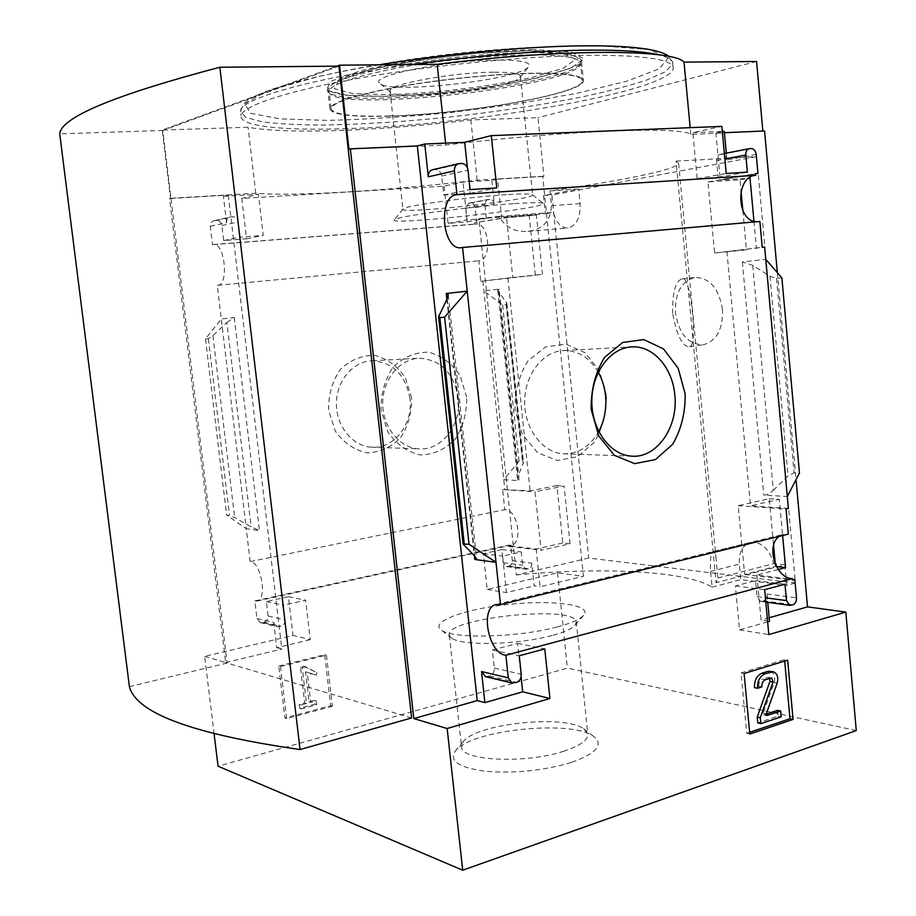<?xml version="1.0" encoding="UTF-8"?>
<svg xmlns="http://www.w3.org/2000/svg" width="916" height="916" viewBox="0 0 916 916"><rect width="100%" height="100%" fill="white"/><g stroke="black" fill="none" stroke-linecap="round" stroke-linejoin="round"><path stroke-width="0.69" stroke-dasharray="4.58 3.44" d="M516.372 574.95C600.759 566.935 685.855 570.645 712.064 587.145L710.564 571.424C710.003 559.069 710.839 552.462 713.072 551.604C714.365 551.329 715.385 553.791 716.117 559.012L717.869 578.042L716.083 582.69L676.065 161.113L678.63 163.517C676.237 169.861 619.903 181.116 549.989 190.871L551.489 205.688C550.653 220.951 542.833 229.492 528.017 231.324C515.193 232.458 505.506 227.5 498.98 216.428L478.885 218.741L516.372 574.95L588.725 558.062L795.374 582.965L756.673 156.625L551.913 195.039L588.725 558.062M672.63 313.387C672.333 292.731 675.424 281.246 681.893 278.945C690.973 272.59 698.313 349.408 689.29 346.775C682.317 346.466 676.764 335.336 672.63 313.387M536.387 214.985L506.525 217.252L512.777 277.434L542.455 274.388L536.387 214.985L501.716 218.317L474.511 222.863L506.525 217.252M570.015 543.783L564.107 486.018L535.024 491.789L541.104 550.298L570.015 543.783L562.813 542.993L556.917 485.572L564.107 486.018M549.989 190.871L578.637 188.982L543.497 195.612L545.341 213.714L478.885 218.741M543.497 195.612L551.913 195.039M676.065 161.113L756.673 156.625M712.064 587.145L740.769 579.645L786.73 585.301L795.374 582.965M742.853 210.623L746.448 249.828L714.606 253.034L707.965 181.929L740.025 179.799L741.067 191.169M775.291 564.153L775.497 566.466L744.628 574.469L738.204 505.689L769.28 498.693L773.562 545.398M786.73 585.301L784.863 564.829L716.083 582.69M556.917 485.572L530.089 490.873L502.644 489.579L504.762 509.685C517.3 508.666 523.609 543.268 511.231 545.169L508.506 545.203L508.632 546.44L510.762 545.97L512.296 560.615C512.365 563.489 511.277 565.332 509.01 566.134L506.25 566.512L503.193 562.676L501.808 549.577L483.362 553.653L487.186 589.457L557.546 572.798L583.423 576.324L542.73 176.479L543.921 176.238L537.967 117.695L470.847 119.904C381.342 130.782 287.842 134.641 248.064 127.244L162.258 130.061L336.893 66.158M756.57 61.487L537.967 117.695M348.939 149.228L445.794 145.037C569.214 130.106 681.378 126.305 690.824 134.434L762.856 131.045M762.879 131.32L764.562 130.977M777.352 272.659L796.038 479.652M856.277 730.567L567.382 668.142L218.054 766.2M557.546 572.798L567.382 668.142M474.511 222.863L474.648 224.248L475.679 224.054C489.213 221.821 492.522 260.281 478.896 260.785L480.671 281.304L512.777 277.434M714.606 253.034L762.227 247.274M707.965 181.929L755.528 173.593M759.879 221.454L756.856 221.718M480.671 281.304L542.455 274.388M746.448 249.828L726.915 251.591L764.631 247.034M740.025 179.799L748.59 178.322M755.551 173.857L720.274 180.04L748.807 178.162M535.333 275.235L529.276 216.21M753.96 221.26L756.456 248.614M502.644 489.579L535.024 491.789M738.204 505.689L786.02 508.952M769.28 498.693L779.321 499.312L782.63 535.539M788.367 508.414L750.49 505.838L779.321 499.312M508.632 546.44L541.104 550.298M744.628 574.469L792.5 580.149M779.253 536.364L783.329 534.383L788.31 534.143M775.497 566.466L776.447 566.569M510.762 545.97L536.135 548.97L562.813 542.993M778.222 569.489L756.914 575.053L792.409 579.244M411.605 397.968L405.341 377.781C397.441 366.148 387.239 358.683 374.747 355.385C361.889 355.236 350.404 359.931 340.317 369.48C332.21 381.4 328.306 395.014 328.615 410.322L335.29 431.07C343.66 442.783 354.194 450.042 366.881 452.836C379.705 452.435 390.926 447.409 400.555 437.745C408.215 425.986 411.902 412.738 411.605 397.968M214.138 734.06L204.657 656.36L292.983 635.441L288.448 596.705L266.384 601.572L268.09 615.987C268.182 619.17 266.842 621.231 264.071 622.193L260.064 622.548L256.938 618.518L254.843 600.919L257.167 601.033C267.69 599.637 260.831 561.084 250.16 561.565L504.762 509.685M250.16 561.565L246.255 528.75L259.446 530.513L251.156 526.883L234.645 517.506L226.573 514.895L246.255 528.75L217.298 285.345L478.507 260.82M482.846 281.086L504.773 489.155M536.135 548.97L540.062 586.778L583.423 576.324M512.296 560.615L531.818 563.168L534.188 585.896L540.062 586.778M507.933 278.052L530.089 490.873M503.766 479.675L519.166 480.591L517.506 479.102L518.078 476.114L523.471 462.225L522.441 461.332L518.96 461.183L503.766 479.675M499.14 289.158L497.766 290.475L506.273 302.406L506.96 303.872L506.101 304.673L502.644 305.005L483.877 290.864L499.14 289.158L519.166 480.591M756.914 575.053L761.082 620.052L769.532 621.323M767.654 621.861L739.533 629.887L735.411 585.931L755.586 580.607L757.074 596.671L760.406 601.331L763.406 600.816C765.879 599.774 767.081 597.495 767.001 593.98L767.78 602.339M726.915 251.591L750.49 505.838M781.875 277.857L776.505 278.384L769.978 276.243L752.734 265.354L742.349 261.965L765.753 259.354M752.734 265.354L773.322 490.289C769.864 493.529 766.692 495.144 763.807 495.132L787.291 496.529M769.2 617.75L761.082 620.052M724.419 132.706L715.923 133.072L720.274 180.04M217.298 285.345L217.63 285.323C229.24 285.105 224.775 242.282 213.336 244.503L212.466 244.686L210.291 226.389C210.153 223.447 211.333 221.58 213.84 220.779L216.428 220.55C219.393 220.676 221.214 222.348 221.878 225.576L223.653 240.553L246.507 238.801L241.778 198.44L444.111 186.154L463.038 182.078L491.869 180.36L497.64 179.147L501.716 218.317M497.64 179.147L542.73 176.479M278.75 666.047L324.711 654.665L330.607 705.698L284.887 717.984L278.75 666.047L280.479 666.527L326.485 655.123L324.711 654.665M254.843 600.919L508.506 545.203M212.466 244.686L474.648 224.248M444.111 186.154L448.084 223.332L467.126 221.878L465.683 208.298L468.752 203.226L470.687 203.077C473.091 203.203 474.568 204.726 475.106 207.634L476.698 222.703M491.869 180.36L494.331 203.993C493.781 201.039 492.293 199.482 489.865 199.345L486.74 199.963L484.862 203.112L486.27 218.477L467.046 219.932L463.038 182.078M715.923 133.072L724.293 131.309M726.308 153.144L726.938 159.979L756.227 154.438M411.616 717.938L227.122 663.035L129.396 686.634M338.943 66.135L162.785 130.461L227.122 663.035M204.657 656.36L225.657 662.6L169.563 198.543L170.502 198.28L162.258 130.061M169.563 198.543L228.29 195.062L223.412 196.333L258.426 194.249L241.778 198.44M543.921 176.238L477.179 180.177C387.915 190.631 294.929 196.619 255.759 193.253L170.502 198.28M210.291 226.389L226.527 222.703C226.389 219.703 227.58 217.79 230.122 216.977L232.744 216.749C235.744 216.874 237.588 218.592 238.274 221.878L240.072 237.152L263.213 235.401L258.426 194.249M226.527 222.703L223.412 196.333M226.882 322.455L234.256 317.531L221.306 318.997L205.482 338.943L208.344 338.68L212.913 335.634L226.882 322.455L251.156 526.883M310.238 639.677L276.724 647.727L273.747 622.491L276.907 626.59L280.96 626.223C283.777 625.239 285.139 623.132 285.048 619.892L283.319 605.201L305.646 600.209L310.238 639.677L292.983 635.441M531.818 563.168C531.887 566.099 530.776 567.966 528.498 568.79L525.715 569.18L522.635 565.287L521.238 551.947L502.632 556.115L506.479 592.549L534.188 585.896M726.938 159.979C726.354 156.373 724.728 154.46 722.083 154.243L719.965 154.38C717.606 155.102 716.484 157.163 716.587 160.563L718.144 177.326L697.168 178.689L692.84 132.637L721.865 126.397M692.84 132.637L722.323 131.389M485.652 676.672L489.694 675.974C492.877 674.703 494.411 672.069 494.308 668.073L492.384 650.005L517.574 643.364L521.101 676.798M432.432 169.792L459.374 163.586M467.366 167.605L470.08 193.333L443.745 195.028L441.718 176.055C440.951 171.968 438.844 169.804 435.421 169.575L433.176 169.689M773.322 490.289L788.069 475.885L794.069 472.816L799.462 473.045M477.179 180.177L470.847 119.904M255.759 193.253L248.064 127.244M445.794 145.037L445.6 143.136M690.824 134.434L690.183 127.656M346.992 128.618C284.899 130.851 239.053 126.591 241.045 115.634C242.488 105.958 286.49 90.993 360.847 77.86C435.043 64.738 531.005 55.498 594.106 55.246C648.013 55.475 674.394 59.952 673.226 68.677C667.787 92.081 472.77 124.988 346.992 128.618M571.16 762.513C543.348 770.711 514.746 773.631 485.365 771.261C458.905 767.631 448.851 760.921 455.206 751.12C469.496 730.292 570.164 719.358 593.225 736.12C604.239 744.468 596.888 753.261 571.16 762.513M162.785 130.461L59.723 133.873M409.921 398.643C405.674 374.976 393.136 362.347 372.32 360.755C353.324 361.076 336.561 380.552 336.401 403.212C335.989 425.848 352.248 446.046 371.232 447.18C393.708 449.39 413.356 424.234 409.921 398.643M458.263 397.945C453.912 373.155 441.043 359.919 419.665 358.225C400.132 358.545 382.888 378.949 382.705 402.708C382.281 426.467 399.01 447.626 418.52 448.806C441.615 451.107 461.767 424.749 458.263 397.945M466.645 397.143L460.21 375.858C452.069 363.595 441.569 355.717 428.688 352.213C415.429 352.042 403.578 356.988 393.159 367.053C384.777 379.625 380.735 393.995 381.056 410.162L387.949 432.054C396.594 444.42 407.46 452.069 420.547 455.012C433.772 454.565 445.348 449.252 455.263 439.062C463.153 426.673 466.954 412.704 466.645 397.143M606.358 395.048L599.533 370.991L585.221 352.82L566.019 344.141L545.592 346.901L528.051 360.835C519.063 375.079 514.723 391.372 515.044 409.727L522.418 434.573L537.555 452.687L557.237 460.519L577.446 456.752L594.221 442.405C602.625 428.402 606.667 412.612 606.358 395.048M598.263 372.194C589.824 357.95 578.511 350.714 564.336 350.496C543.44 350.771 524.868 374.026 524.65 401.197C524.181 428.345 542.158 452.493 563.042 453.775C578.076 454.187 589.973 446.779 598.732 431.562M326.485 655.123L332.394 706.247L330.607 705.698M332.394 706.247L286.628 718.579L284.887 717.984M303.849 666.275L315.15 671.84L314.577 674.634L305.509 671.794L309.013 701.851L314.463 700.397L314.909 704.221L299.669 708.286L299.211 704.45L304.707 702.984L300.517 667.111L303.849 666.275L305.6 666.768L315.15 671.84M316.925 672.333L316.352 675.138L307.272 672.287L310.776 702.4L316.238 700.946L316.684 704.77L301.421 708.847L300.963 704.999L306.471 703.545L302.269 667.604L300.517 667.111M302.269 667.604L305.6 666.768M306.471 703.545L304.707 702.984M300.963 704.999L299.211 704.45M301.421 708.847L299.669 708.286M316.684 704.77L314.909 704.221M316.238 700.946L314.463 700.397M310.776 702.4L309.013 701.851M307.272 672.287L305.509 671.794M311.818 674.073L310.055 673.581M316.352 675.138L314.577 674.634M286.628 718.579L280.479 666.527M749.632 732.353L746.735 733.327L741.055 672.939L744.113 673.523M741.055 672.939L784.554 659.589L787.645 660.138M784.554 659.589L784.691 661.043M746.735 733.327L749.792 734.048M761.826 686.897L758.757 686.29L754.463 687.641M758.757 686.29C758.677 682.638 759.925 680.233 762.478 679.065L765.547 679.661M769.749 678.344L767.757 677.416L762.478 679.065M777.592 710.335L778.119 716.152L757.761 722.953M778.119 716.152L781.199 716.827M770.322 671.21C774.272 673.008 775.531 676.821 774.077 682.672L763.2 713.198L763.715 714.823L766.211 714.102M228.29 195.062L281.807 649.066L276.724 647.727M246.507 238.801L263.213 235.401M223.653 240.553L240.072 237.152M266.384 601.572L283.319 605.201M288.448 596.705L305.646 600.209M225.657 662.6L281.807 649.066M448.084 223.332L467.046 219.932M467.126 221.878L486.27 218.477M487.186 589.457L506.479 592.549M483.362 553.653L502.632 556.115M501.808 549.577L521.238 551.947M517.574 643.364L544.768 648.906M492.384 650.005L519.269 655.764M470.08 193.333L496.758 187.906M443.745 195.028L470.08 189.589M697.168 178.689L726.216 173.479M718.144 177.326L747.364 172.151M739.533 629.887L768.822 634.582M735.411 585.931L764.677 589.675M755.586 580.607L785.001 584.202M502.644 305.005L518.96 461.183M205.482 338.943L226.573 514.895M557.146 626.945C518.88 637.433 453.466 639.15 441.798 630.448C428.276 622.296 463.656 609.151 507.647 604.514C551.569 599.591 592.102 604.503 583.916 615.014C580.595 619.09 571.676 623.075 557.146 626.945M552.027 635.521C518.891 644.704 462.488 646.101 452.023 638.36L449.378 635.464C442.577 618.54 573.485 604.32 576.29 621.666L575.385 624.952C572.408 628.594 564.622 632.109 552.027 635.521M564.016 751.143C526.437 763.841 462.156 760.99 461.584 747.387L463.256 741.708C475.347 723.858 563.855 714.24 583.561 728.632L587.751 733.682C588.667 739.727 580.755 745.555 564.016 751.143M388.991 116.149C350.771 117.179 331.077 114.637 329.886 108.523C332.382 102.054 355.626 94.726 399.605 86.539C441.981 79.051 496.209 73.669 533.65 73.188C567.21 73.028 583.824 75.616 583.481 80.974C582.37 94.05 464.515 114.386 388.991 116.149M389.563 115.977C351.71 116.996 332.199 114.477 331.031 108.431C333.516 102.019 356.542 94.749 400.12 86.642C442.085 79.223 495.796 73.887 532.906 73.417C566.18 73.246 582.656 75.81 582.336 81.123C581.248 94.073 464.423 114.237 389.563 115.977M498.533 60.032C448.371 59.895 368.919 75.833 379.579 83.161C386.449 94.508 517.952 80.219 528.418 66.994C532.036 62.448 522.074 60.124 498.533 60.032M493.61 72.204C453.317 72.341 388.292 84.249 389.987 90.764L390.319 91.852C395.678 101.367 511.208 88.818 519.796 77.791L520.483 76.589C520.494 73.578 511.529 72.112 493.61 72.204M506.308 194.684C467.675 197.089 404.38 205.905 403.074 208.894L402.891 209.123C398.437 214.63 532.059 200.112 532.608 195.028L532.62 194.822C531.795 193.677 523.025 193.631 506.308 194.684M513.384 203.684C468.797 206.661 395.494 216.657 394.441 219.714C385.27 226.103 546.428 208.596 543.383 203.524C542.615 202.333 532.62 202.39 513.384 203.684M784.863 564.829L775.257 563.787M775.131 563.775L773.814 563.626C769.051 548.432 761.185 541.39 750.204 542.512C742.372 545.375 738.743 552.588 739.315 564.13L740.769 579.645M717.869 578.042L773.814 563.626M498.98 216.428L553.401 212.317C556.138 222.703 561.004 227.924 568 228.004C576.485 225.725 580.526 217.596 580.103 203.615L578.637 188.982M545.341 213.714L553.401 212.317M722.506 309.368C718.911 288.345 709.728 277.72 694.958 277.479C681.298 281.269 674.806 293.12 675.47 313.032C679.042 334.134 688.397 344.702 703.534 344.714C716.701 340.889 723.033 329.107 722.506 309.368M767.001 593.98L796.485 597.839M742.349 261.965L763.807 495.132M475.106 207.634L494.331 203.993M767.757 677.416L770.837 678M764.07 714.812L766.509 715.339M763.2 713.198L766.268 713.862M774.077 682.672L777.157 683.267M234.256 317.531L259.446 530.513M256.938 618.518L273.747 622.491M214.493 220.676L230.786 216.886M216.428 220.55L232.744 216.749M221.878 225.576L238.274 221.878M262.205 622.617L279.082 626.659M264.071 622.193L280.96 626.223M268.09 615.987L285.048 619.892M465.683 208.298L484.827 204.657M469.106 203.18L488.285 199.459M470.687 203.077L489.865 199.345M503.193 562.676L522.635 565.287M507.487 566.489L526.963 569.145M509.01 566.134L528.498 568.79M494.308 668.073L521.227 674.268M489.694 675.974L516.544 682.386M487.564 676.569L514.391 682.981M441.718 176.055L468.03 170.136M435.421 169.575L461.641 163.472M446.859 299.36L474.374 555.783M716.587 160.563L724.877 158.983M720.365 154.335L749.597 148.644M722.083 154.243L751.338 148.564M757.074 596.671L765.433 597.793M761.757 601.262L791.206 605.293M763.406 600.816L792.867 604.823M776.505 278.384L794.069 472.816M769.978 276.243L788.069 475.885M439.233 314.303L464.183 545.741M447.248 298.57L474.9 556.31M498.911 292.88L518.078 476.114M506.273 302.406L523.128 464.046M506.101 304.673L522.441 461.332M212.913 335.634L234.645 517.506M208.344 338.68L229.492 515.25M531.555 52.544C494.033 52.67 439.737 58.006 397.361 65.792C353.358 74.311 330.149 82.108 327.71 89.173C322.787 113 579.439 85.119 581.557 61.601C581.843 55.727 565.183 52.704 531.555 52.544M532.963 49.544L475.976 52.372C432.592 56.918 394.407 62.975 361.419 70.532L330.722 81.341L326.336 90.112L346.534 95.321L385.533 96.398C433.886 94.749 491.4 87.833 536.49 78.181L570.679 68.208L583.916 58.83L571.309 52.006L532.963 49.544M411.845 64.532C309.974 78.616 240.358 99.134 240.507 111.019L245.568 117.351L262.239 121.839C278.395 123.9 298.559 124.965 322.73 125.045C361.809 124.45 404.826 121.702 451.771 116.801C498.785 111.5 542.444 104.825 582.759 96.798C607.858 91.371 629.12 85.795 646.582 80.081L665.382 71.746L672.779 64.051C673.409 60.33 668.646 57.25 658.49 54.788M379.373 64.83C356.587 68.574 336.115 72.524 317.921 76.669L267.083 91.073L244.79 103.794L250.526 113.298L279.998 118.862L327.31 120.385C365.576 119.492 406.944 116.836 451.405 112.416L516.887 103.909L577.309 93.226L626.807 81.192L659.154 68.906L668.211 57.8L649.284 49.556L601.354 45.88L582.805 45.915C493.255 46.808 404.964 57.055 317.921 76.669C294.86 82.051 276.609 87.352 263.19 92.55C250.354 98.081 248.946 99.409 244.469 103.073L240.507 111.019L241.045 115.634M527.547 50.804L474.419 53.46C434.047 57.685 398.46 63.319 367.637 70.36L338.771 80.471L334.386 88.703L353.107 93.65L389.598 94.692C435.031 93.169 489.178 86.654 531.475 77.562L563.397 68.185L575.534 59.414L563.489 53.071L527.547 50.804M531.017 54.823C493.85 54.983 440.069 60.284 398.094 67.956C354.503 76.371 331.5 84.043 329.073 90.993C324.127 114.408 578.523 86.768 580.595 63.673C580.881 57.903 564.359 54.949 531.017 54.823M710.564 571.424L739.315 564.13M551.489 205.688L580.103 203.615M678.63 163.517L716.117 559.012M496.358 604.48L783.329 534.383M257.167 601.033L511.231 545.169M461.424 247.686L758.608 221.661M217.63 285.323L478.896 260.785M213.336 244.503L475.679 224.054M371.232 447.18L418.52 448.806M372.32 360.755L419.665 358.225M563.042 453.775L631.216 456.122M564.336 350.496L630.723 346.946M768.593 677.382L771.512 677.943M763.715 714.823L766.784 715.488M213.84 220.779L230.122 216.977M260.064 622.548L276.907 626.59M468.752 203.226L487.919 199.505M506.25 566.512L525.715 569.18M719.965 154.38L724.373 153.522M760.406 601.331L765.822 602.075M448.302 295.124L476.549 558.577M497.766 290.475L517.506 479.102M506.96 303.872L523.471 462.225M575.385 624.952L583.916 615.014M452.023 638.36L441.798 630.448M449.378 635.464L461.584 747.387M576.29 621.666L587.751 733.682M463.256 741.708L455.206 751.12M583.561 728.632L593.225 736.12M329.886 108.523L327.607 89.196C325.707 89.814 333.527 94.027 350.198 95.527C375.663 97.233 408.215 96.123 447.832 92.184C514.208 86.287 581.397 67.91 581.465 61.612L583.481 80.974M668.92 56.471L672.779 64.051L673.226 68.677M331.031 108.431L329.073 90.993C328.306 87.993 331.008 84.616 337.202 80.871C339.332 79.188 355.912 72.536 382.029 66.868L425.299 59.139L479.205 52.991L528.063 50.712C543.028 50.746 554.993 51.479 563.958 52.899C570.519 54.227 574.435 55.418 575.706 56.483C578.923 58.464 580.561 60.857 580.595 63.673L582.336 81.123M519.796 77.791L528.418 66.994M390.319 91.852L379.579 83.161M389.987 90.764L402.891 209.123M520.483 76.589L532.608 195.028M403.074 208.894L394.441 219.714M532.62 194.822L543.383 203.524M713.06 551.592L750.204 542.512M528.017 231.324L568 228.004M689.29 346.763L703.534 344.714M681.893 278.945L694.958 277.479"/><path stroke-width="1.37" d="M741.067 191.169L742.853 210.623M773.562 545.398L775.291 564.153M762.856 131.045L756.57 61.487L684.023 62.128L690.183 127.656M724.419 132.706L764.562 130.977L777.352 272.659M796.038 479.652L807.523 606.873L845.812 612.094L856.277 730.567L462.695 870.2L447.157 728.518L549.943 698.496L544.768 648.906L519.269 655.764L521.227 674.268C521.318 678.367 519.761 681.069 516.544 682.386L511.895 682.958L508.277 677.863L505.872 655.238L792.351 578.603C775.783 578.775 765.513 545.386 779.253 536.364M755.689 175.334L456.958 194.661L454.428 170.88C454.267 167.055 455.664 164.662 458.607 163.689L461.641 163.472C465.11 163.712 467.24 165.933 468.03 170.136L470.08 189.589L496.758 187.906L491.308 135.625L721.865 126.397L726.216 173.479L747.364 172.151L745.796 154.999C745.693 151.529 746.826 149.434 749.196 148.69L751.338 148.564C753.994 148.793 755.631 150.751 756.227 154.438L757.944 173.433L755.528 173.593L755.689 175.334C735.021 176.387 736.292 222.073 756.856 221.718M759.879 221.454L762.227 247.274L764.631 247.034L765.753 259.354L788.367 508.414L786.02 508.952L788.31 534.143L500.491 604.594L496.003 562.321L469.026 544.253L463.084 544.081L474.9 556.31L476.583 558.863L474.763 559.47L496.003 562.321L462.569 247.48L759.879 221.454M748.59 178.322L750.021 178.082L753.96 221.26M748.807 178.162L750.021 178.082M757.944 173.433L755.551 173.857M792.351 578.603L792.5 580.149L794.825 579.53L796.485 597.839C796.554 601.434 795.351 603.77 792.867 604.823L789.844 605.362L786.489 600.61L785.001 584.202L764.677 589.675L768.822 634.582L845.812 612.094M776.447 566.569L785.55 567.577L778.222 569.489M782.63 535.539L785.55 567.577M792.409 579.244L794.825 579.53M685.145 393.857L678.161 368.243L663.459 348.859L643.73 339.573L622.697 342.47L604.617 357.309C595.343 372.491 590.854 389.884 591.186 409.486L598.766 435.993L614.373 455.321L634.639 463.645L655.421 459.592L672.665 444.294C681.298 429.375 685.454 412.555 685.145 393.857M767.78 602.339L769.532 621.323L767.654 621.861M807.523 606.873L769.2 617.75M744.113 673.523L787.645 660.138L793.073 719.426L749.792 734.048L744.113 673.523M500.491 604.594L495.991 604.571C479.583 607.697 488.606 654.138 505.872 655.238M462.695 870.2L218.054 766.2L214.138 734.06M456.958 194.661C437.401 195.749 442.165 251.018 461.424 247.686L462.569 247.48M722.323 131.389L724.293 131.309L726.308 153.144M300.047 749.54L411.616 717.938L338.943 66.135L219.851 67.234C114.5 95.058 61.12 117.271 59.723 133.873L129.396 686.634C136.312 713.278 193.196 734.243 300.047 749.54L219.851 67.234M447.157 728.518L413.814 718.591L350.359 148.839L348.939 149.228L339.573 65.173L437.195 64.315C561.05 48.525 674.096 49.132 684.023 62.128M336.893 66.158L339.573 65.173M458.607 163.689L432.432 169.792C429.524 170.754 428.15 173.09 428.299 176.811L424.772 144.018L417.341 145.953L350.359 148.839M424.772 144.018L464.698 142.323L491.308 135.625M521.101 676.798L522.692 691.809L484.873 702.618L481.53 671.554L508.277 677.863M485.652 676.672L481.53 671.554M464.698 142.323L467.366 167.605M446.229 293.521L448.256 294.677L447.248 298.57L438.592 316.833L439.852 317.6L444.615 317.165L467.206 291.139L446.229 293.521L446.859 299.36M765.753 259.354L781.875 277.857L799.462 473.045L787.291 496.529M445.6 143.136L437.195 64.315M598.732 431.562C604.434 420.696 606.701 408.788 605.545 395.827C604.652 387.205 602.224 379.327 598.263 372.194M674.783 394.83C672.584 368.095 653.543 345.939 632.59 346.855C611.155 347.095 592.057 371.701 591.828 400.475C591.335 429.238 609.804 454.794 631.216 456.122C656.577 458.779 678.561 427.028 674.783 394.83M784.691 661.043L789.981 718.751L793.073 719.426M789.981 718.751L749.632 732.353M765.009 673.764L773.402 671.783C777.352 673.581 778.611 677.416 777.157 683.267L766.268 713.862L767.139 715.476L780.672 710.988L781.199 716.827L760.83 723.64L760.28 717.755L773.001 682.077L771.661 677.966L765.547 679.661C762.994 680.828 761.746 683.244 761.826 686.897L757.532 688.26C757.383 680.92 759.879 676.1 765.009 673.764L761.929 673.191L768.032 671.302L772.99 671.703M757.532 688.26L754.463 687.641C754.326 680.325 756.811 675.504 761.929 673.191M769.749 678.344L769.921 681.47L773.001 682.077M760.83 723.64L757.761 722.953L757.211 717.079L769.921 681.47M757.211 717.079L760.28 717.755M766.211 714.102L777.592 710.335L780.672 710.988M522.692 691.809L549.943 698.496M484.873 702.618L477.225 700.603L413.814 718.591M417.341 145.953L477.225 700.603M444.615 317.165L469.026 544.253M768.032 671.302L771.112 671.875M766.509 715.339L767.139 715.476M428.299 176.811L454.428 170.88M474.374 555.783L474.763 559.47M724.877 158.983L745.796 154.999M765.433 597.793L786.489 600.61M439.852 317.6L464.217 543.669M658.49 54.788C645.185 51.662 623.556 50.105 593.602 50.117C544.814 50.185 475.358 55.613 411.845 64.532M668.92 56.471C666.653 54.502 662.737 52.762 657.184 51.239C645.437 48.113 626.83 46.327 601.354 45.88L590.408 45.8C533.891 45.708 449.012 53.277 379.373 64.83M630.723 346.946L632.59 346.855M485.102 676.535L511.895 682.958M724.373 153.522L749.196 148.69M765.822 602.075L789.844 605.362M438.592 316.833L463.084 544.081"/></g></svg>
